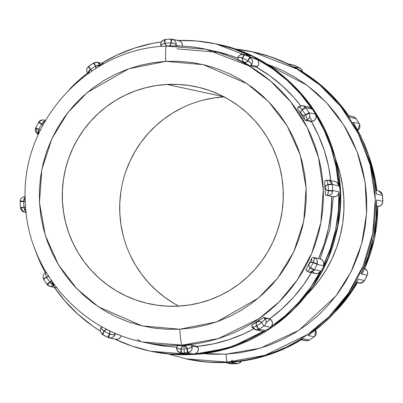 <?xml version="1.0" encoding="UTF-8"?>
<svg xmlns="http://www.w3.org/2000/svg" width="403" height="403" viewBox="0 0 403 403"><rect width="100%" height="100%" fill="white"/><g stroke="black" fill="none" stroke-linecap="round" stroke-linejoin="round"><path stroke-width="0.6" d="M177.34 345.794L183.879 345.497L182.151 345.124A15.611 1.496 -93.1 0 1 179.819 329.216L142.204 325.906L98.418 306.824L76.958 288.87L58.455 264.776L45.297 235.357L39.469 202.613L41.841 169.426L51.851 138.733L67.729 112.749L87.184 92.549L128.728 68.777L165.784 61.367L178.887 61.296L191.929 62.51L204.789 65.009L217.343 68.757L229.463 73.729L241.044 79.87L251.961 87.119L262.121 95.415L271.415 104.669L279.768 114.795L287.082 125.701L293.298 137.272L298.356 149.407L302.205 161.981L304.804 174.872L306.134 187.964L306.184 201.127L304.945 214.235L302.431 227.156L298.673 239.775L293.701 251.961L287.566 263.602L280.322 274.589L272.045 284.81L262.811 294.17L252.716 302.572L241.845 309.947L230.309 316.214L218.225 321.322L205.696 325.211L192.856 327.851L179.819 329.216L166.716 329.286L153.674 328.067L140.813 325.574L128.26 321.821L116.14 316.854L104.558 310.713L93.642 303.459L83.481 295.167L74.187 285.913L65.835 275.783L58.521 264.882L52.304 253.306L47.247 241.175L43.398 228.602L40.799 215.706L39.469 202.613L39.418 189.455L40.658 176.348L43.171 163.427L46.929 150.808L51.901 138.622L58.037 126.975L65.281 115.993L73.558 105.772L82.791 96.413L92.886 88.005L103.757 80.635L115.293 74.364L127.378 69.261L139.906 65.372L152.747 62.732L165.784 61.367A15.611 1.496 -93.1 0 1 166.439 46.108A15.611 1.496 86.9 0 0 165.784 61.367L203.399 64.671L247.185 83.759L268.645 101.712L287.148 125.807L300.306 155.226L306.134 187.964L303.761 221.156L293.752 251.85L277.874 277.833L258.419 298.034L216.874 321.806L179.819 329.216A15.611 1.496 86.9 0 0 182.151 345.124L218.235 338.611L258.938 318.708L279.088 301.902L297.288 279.979L311.796 253.185L320.889 222.547L323.271 189.853L318.506 157.382L307.136 127.388L290.528 101.616L270.489 81.023L248.802 65.77L205.988 49.242L166.479 46.113A149.765 149.024 102.2 0 1 205.988 49.242A149.765 149.024 102.2 0 1 322.889 207.394A149.765 149.024 102.2 0 1 182.151 345.124L183.879 345.497A4.876 0.468 86.9 0 0 183.894 345.845A3.068 3.053 102.2 0 1 187.098 348.696L190.654 347.693L191.621 346.832L191.853 346.006A7.944 7.904 -77.8 0 0 191.39 345.044L183.879 345.497L191.39 345.044L197.546 346.379A149.765 149.024 -77.8 0 0 253.618 328.964L243.669 333.921L228.763 339.724L213.333 343.89L197.546 346.379L191.39 345.044A7.944 7.904 102.2 0 1 191.853 346.006L198.009 347.336A7.944 7.904 -77.8 0 0 197.546 346.379A7.944 7.904 -77.8 0 1 198.009 347.336L191.853 346.006L192.04 348.912M368.604 155.477L376.83 190.548A149.765 149.024 -77.8 0 0 368.604 155.477M377.737 206.371L374.397 238.611L364.604 268.564A149.765 149.024 -77.8 0 0 377.737 206.371M364.438 268.932L362.635 272.786M362.438 273.184L361.99 274.095M357.385 282.649L334.636 312.481A149.765 149.024 -77.8 0 0 357.385 282.649M187.063 359.093L206.618 362.045L225.574 362.519L231.826 363.874A157.079 156.304 -77.8 0 0 234.798 363.738L227.242 362.106A7.803 0.746 -93.1 0 1 226.073 354.146L240.581 352.63L254.867 349.693L268.806 345.366L282.256 339.684L295.092 332.707L307.187 324.506L318.425 315.151L328.697 304.739L337.905 293.364L345.965 281.143L352.791 268.186L358.322 254.625L362.509 240.586L365.304 226.204L366.68 211.62L366.629 196.976L365.148 182.408L362.257 168.061L357.975 154.072L352.348 140.571L345.431 127.691L337.286 115.56L327.997 104.291L317.655 93.99L306.351 84.761L294.2 76.696L281.314 69.86L265.501 63.533L306.89 85.164L326.682 102.866L344.011 125.388L357.29 152.208L365.103 182.111L366.594 213.333L361.667 243.85L351.038 271.818L335.996 295.918L298.724 330.425L260.207 348.212L226.073 354.146A7.803 0.746 86.9 0 0 227.242 362.106L265.083 355.27L307.776 334.394L328.913 316.768L348.006 293.777L363.219 265.673L372.755 233.533L375.258 199.243L370.261 165.185L358.332 133.725L340.913 106.699L319.891 85.098L297.147 69.099L252.243 51.765L234.501 48.985A157.079 156.304 102.2 0 1 252.243 51.765A157.079 156.304 102.2 0 1 374.85 217.64A157.079 156.304 102.2 0 1 227.242 362.106L234.798 363.738A157.079 156.304 -77.8 0 0 237.77 363.546L231.518 362.196A157.079 156.304 -77.8 0 0 302.996 338.701L309.247 340.051A157.079 156.304 -77.8 0 0 314.239 336.782L307.988 335.432A157.079 156.304 -77.8 0 0 358.267 279.208L364.519 280.559A157.079 156.304 -77.8 0 0 367.224 275.224L360.972 273.874A157.079 156.304 -77.8 0 0 376.578 199.984L382.83 201.339A157.079 156.304 -77.8 0 0 382.518 195.364L376.266 194.014A157.079 156.304 -77.8 0 0 353.023 122.26L359.275 123.61A157.079 156.304 -77.8 0 0 356.03 118.603L349.779 117.253A157.079 156.304 -77.8 0 0 293.913 66.858L300.164 68.213A157.079 156.304 -77.8 0 0 294.86 65.508L288.608 64.158A157.079 156.304 -77.8 0 0 253.547 52.047L234.501 48.985M266.192 322.516L270.66 319.448M320.199 258.887L329.976 229.005L333.306 196.825M312.481 121.414L309.645 116.81M251.734 64.53L251.296 64.309M217.716 52.284L176.927 48.854M215.887 43.897A157.079 156.304 102.2 0 1 250.948 56.007L233.418 48.778L215.142 43.736L196.382 40.955L178.035 40.456A157.079 156.304 102.2 0 1 215.887 43.897L262.106 61.518L284.85 77.517L305.867 99.113L323.287 126.144L335.215 157.603L340.213 191.662L337.709 225.952L328.178 258.086L312.96 286.19L293.868 309.187L272.735 326.813L230.042 347.688L192.196 354.519A157.079 156.304 -77.8 0 0 339.81 210.059A157.079 156.304 -77.8 0 0 217.197 44.179C300.719 59.921 358.207 152.112 335.926 234.516C321.04 300.482 259.517 351.874 192.216 354.524L184.639 352.887A3.904 0.373 -93.1 0 1 184.055 348.907A153.18 152.42 102.2 0 1 181.154 349.038A3.904 0.378 88 0 0 181.662 353.018A157.079 156.304 -77.8 0 0 184.639 352.887L192.196 354.519L150.757 351.235A157.079 156.304 -77.8 0 0 192.196 354.519C178.247 355.28 164.429 354.187 150.757 351.235L149.453 350.953A157.079 156.304 102.2 0 1 114.92 339.099L131.922 346.071L150.203 351.114L168.958 353.894L187.914 354.373A157.079 156.304 102.2 0 1 149.453 350.953M361.345 272.791L360.972 273.874L367.224 275.224A4.876 4.856 -77.8 0 0 367.496 274.524A4.876 4.856 102.2 0 1 367.224 275.224A157.079 156.304 102.2 0 1 364.519 280.559A4.876 4.856 102.2 0 1 364.116 281.193L360.463 283.138L356.584 282.296L360.463 283.138L362.504 282.574L364.116 281.193A4.876 4.856 -77.8 0 0 364.519 280.559L358.267 279.208L348.343 295.459L336.535 310.391L323.02 323.78L307.988 335.432L314.239 336.782A157.079 156.304 102.2 0 1 309.247 340.051L302.996 338.701L301.887 339.215M305.247 340.58L301.52 339.613L306.93 340.787L308.582 340.399A4.876 4.856 -77.8 0 0 309.247 340.051A4.876 4.856 102.2 0 1 308.582 340.399L305.635 340.681L301.308 339.744M301.872 337.079L302.25 338.067M376.538 206.18L378.165 206.366L376.669 206.039L378.165 206.366L379.822 205.993L381.258 205.077L382.296 203.722L382.8 202.089A4.876 4.856 -77.8 0 0 382.83 201.339L376.578 199.984L376.064 219.031L373.259 237.876L368.201 256.248L360.972 273.874M307.222 119.731L306.255 120.099L312.411 121.429A7.944 7.904 -77.8 0 1 311.368 121.62A7.944 7.904 -77.8 0 0 312.411 121.429L306.255 120.099A7.944 7.904 102.2 0 1 305.207 120.285L311.368 121.62L318.672 135.871L324.42 150.833L328.541 166.328L330.818 180.594A149.765 149.024 -77.8 0 0 311.368 121.62L305.106 120.22L297.52 108.412L304.456 119.404A4.876 0.468 -93.1 0 1 304.043 115.354A3.068 3.053 102.2 0 1 302.185 109.747L299.741 107.334L298.714 107.107L298.114 107.525C298.673 106.422 300.028 107.158 302.185 109.747L301.459 110.427L300.829 112.286L301.444 114.145L303.056 115.243L304.043 115.354L305.509 114.88A0.977 0.972 -77.8 0 0 305.439 114.749A153.18 152.42 -77.8 0 0 302.275 109.863A0.977 0.972 -77.8 0 0 302.185 109.747A0.977 0.972 102.2 0 1 302.275 109.863A153.18 152.42 102.2 0 1 305.439 114.749A3.904 0.272 -31.8 0 1 309.116 112.759L315.368 114.109A157.079 156.304 102.2 0 1 338.611 185.864L332.359 184.514A157.079 156.304 102.2 0 1 332.671 190.483L338.923 191.838A157.079 156.304 102.2 0 1 323.312 265.723L317.06 264.373A157.079 156.304 102.2 0 1 314.36 269.708L320.612 271.058A157.079 156.304 102.2 0 1 270.327 327.281L264.081 325.931A157.079 156.304 102.2 0 1 259.089 329.201L265.34 330.551A157.079 156.304 102.2 0 1 193.858 354.046L187.607 352.696A157.079 156.304 102.2 0 1 184.639 352.887A157.079 156.304 102.2 0 1 181.662 353.018L187.914 354.373L181.662 353.018A3.904 0.378 -92 0 1 181.154 349.038A153.18 152.42 -77.8 0 0 184.055 348.907A153.18 152.42 -77.8 0 0 186.952 348.721A0.977 0.972 -77.8 0 0 187.098 348.696L186.08 346.61L183.894 345.845L181.798 346.847L181.007 349.033A0.977 0.972 -77.8 0 0 181.154 349.038A0.977 0.972 102.2 0 1 181.007 349.033A3.904 0.388 96.8 0 0 180.917 352.988A4.876 4.856 -77.8 0 0 181.662 353.018A4.876 4.856 102.2 0 1 180.917 352.988L178.937 352.293M298.351 107.243L298.114 107.525A7.944 7.904 102.2 0 0 297.52 108.412M237.765 59.473L237.871 58.188C237.881 55.982 239.795 54.682 243.608 54.279L244.001 54.38A4.876 4.856 102.2 0 1 244.697 54.657A157.079 156.304 102.2 0 1 250.001 57.357L256.253 58.712A157.079 156.304 102.2 0 1 312.124 109.102L305.872 107.752A157.079 156.304 102.2 0 1 309.116 112.759A157.079 156.304 -77.8 0 0 305.872 107.752A3.904 0.282 146 0 0 302.275 109.863A3.904 0.282 -34 0 1 305.872 107.752L312.124 109.102L310.265 107.475L307.847 106.976M298.114 107.525L301.625 105.631L303.671 105.969L305.403 107.163L302.9 105.732L309.136 107.077A4.876 4.856 -77.8 0 1 312.124 109.102L300.557 94.03L287.253 80.479L272.413 68.646L256.253 58.712A4.876 4.856 -77.8 0 1 257.336 66.525L258.56 64.606L258.802 63.483L258.489 61.231L257.95 60.218L256.253 58.712L250.001 57.357A4.876 4.856 102.2 0 1 250.636 57.76A4.876 4.856 -77.8 0 0 250.001 57.357A3.904 0.373 118.1 0 0 247.795 60.722A0.977 0.972 102.2 0 1 247.921 60.803A3.904 0.353 -53 0 1 250.636 57.76L252.011 59.367L252.595 61.392L252.298 63.457L251.18 65.195L257.336 66.525A7.944 7.904 -77.8 0 1 256.525 67.215A7.944 7.904 -77.8 0 0 257.336 66.525L251.18 65.195A7.944 7.904 102.2 0 1 250.369 65.88L256.525 67.215L269.955 75.875L282.382 85.925L293.666 97.259L300.724 105.767A149.765 149.024 -77.8 0 0 256.525 67.215L250.182 65.81L238.375 59.805L245.437 63.331A4.876 0.468 -93.1 0 1 245.382 62.44A3.068 3.053 102.2 0 1 242.485 58.032L239.17 57.251L238.173 57.649L237.866 58.41C237.79 57.04 239.332 56.914 242.485 58.032L242.329 60.359L243.845 62.122L246.157 62.299L247.921 60.803A0.977 0.972 -77.8 0 0 247.795 60.722A153.18 152.42 -77.8 0 0 242.621 58.087A0.977 0.972 -77.8 0 0 242.485 58.032A0.977 0.972 102.2 0 1 242.621 58.087A153.18 152.42 102.2 0 1 247.795 60.722A3.904 0.373 -61.9 0 1 250.001 57.357A157.079 156.304 -77.8 0 0 244.697 54.657A3.904 0.378 115.9 0 0 242.621 58.087A3.904 0.378 -64.1 0 1 244.697 54.657L250.948 56.007L244.697 54.657A4.876 4.856 -77.8 0 0 244.001 54.38A3.904 0.388 107 0 0 242.485 58.027L244.001 54.38L242.329 54.178L240.707 54.566L239.05 55.77M237.926 57.997L237.866 58.41A7.944 7.904 102.2 0 0 237.79 59.473L238.375 59.805M167.331 46.063A3.068 3.053 102.2 0 1 164.983 43.287L161.719 44.35L161.059 45.282L161.175 46.184C160.424 44.899 161.694 43.937 164.983 43.287L166.001 45.373L167.593 46.113M161.024 45.751L161.175 46.184M92.277 70.732A3.068 3.053 102.2 0 1 90.443 69.457L88.484 71.412L88.005 72.736L88.247 73.779M94.418 62.601L96.07 62.213L94.418 62.601M42.955 125.479L41.61 124.064A0.977 0.972 -77.8 0 0 41.529 124.189A153.18 152.42 -77.8 0 0 38.895 129.388A0.977 0.972 -77.8 0 0 38.839 129.529L40.345 129.837A3.068 3.053 102.2 0 1 38.839 129.529L38.119 132.255L38.683 134.229M45.393 120.593L42.537 119.862L38.884 121.807L40.496 120.426M23.178 197.007L25.188 196.629L23.717 196.815L21.953 197.722L20.855 198.976L20.18 200.906L23.676 201.293A0.977 0.972 -77.8 0 0 23.671 201.445A153.18 152.42 -77.8 0 0 23.979 207.263A0.977 0.972 -77.8 0 0 23.999 207.414L25.646 206.789M49.025 276.74L48.038 276.629A4.876 0.468 -93.1 0 1 47.992 275.43A4.876 0.468 86.9 0 0 48.038 276.629A3.068 3.053 102.2 0 1 48.783 276.68M54.45 284.921L49.896 282.236A0.977 0.972 102.2 0 1 49.806 282.12A3.904 0.282 146 0 0 46.95 284.382A3.904 0.282 -34 0 1 49.806 282.12A153.18 152.42 102.2 0 1 46.642 277.234A0.977 0.972 102.2 0 1 46.572 277.103A3.068 3.053 102.2 0 1 48.038 276.629L46.572 277.103A0.977 0.972 -77.8 0 0 46.642 277.234A153.18 152.42 -77.8 0 0 49.806 282.12A0.977 0.972 -77.8 0 0 49.896 282.236L51.186 280.322A3.068 3.053 102.2 0 1 49.896 282.236L51.911 284.306L53.332 284.946L54.501 284.906M102.836 334.787A157.079 156.304 -77.8 0 0 108.14 337.492A157.079 156.304 102.2 0 1 108.125 337.482A3.904 0.378 -64.1 0 1 109.46 333.896A153.18 152.42 102.2 0 1 104.286 331.261A0.977 0.972 102.2 0 1 104.16 331.18A3.068 3.053 102.2 0 1 106.699 329.543A4.876 0.468 -93.1 0 1 106.679 329.191A4.876 0.468 86.9 0 0 106.699 329.543A3.068 3.053 102.2 0 1 107.495 329.604L105.924 329.684L104.16 331.18A0.977 0.972 -77.8 0 0 104.286 331.261A153.18 152.42 -77.8 0 0 109.46 333.896A0.977 0.972 -77.8 0 0 109.596 333.951L113.208 334.797L114.507 334.46L115.167 333.78A7.944 7.904 -77.8 0 0 115.223 333.205A7.944 7.904 102.2 0 1 115.167 333.78L118.124 334.419L115.167 333.78L113.873 336.409M108.845 330.274A3.068 3.053 102.2 0 1 109.596 333.951L109.752 331.624L108.845 330.274M251.699 325.171L263.552 317.468L258.902 320.289A4.876 0.468 86.9 0 0 258.943 321.176A3.068 3.053 102.2 0 1 261.638 322.526L264.227 319.952L264.64 318.803L264.433 318.063A7.944 7.904 -77.8 0 0 263.552 317.468L269.708 318.798A149.765 149.024 -77.8 0 0 311.373 272.69L303.499 284.856L293.465 297.364L282.155 308.718L269.708 318.798L263.552 317.468A7.944 7.904 102.2 0 1 264.433 318.063L270.589 319.393A7.944 7.904 -77.8 0 0 269.708 318.798A7.944 7.904 -77.8 0 1 270.589 319.393L264.433 318.063L266.04 320.45M312.829 272.161L314.738 273.385L316.995 273.602L319.105 272.766L320.612 271.058L314.36 269.708A4.876 4.856 102.2 0 1 313.957 270.342L310.471 267.919L313.957 270.342A4.876 4.856 -77.8 0 0 314.36 269.708L310.552 267.794L314.36 269.708A157.079 156.304 -77.8 0 0 317.06 264.373L313.186 262.595A153.18 152.42 102.2 0 1 310.552 267.794A0.977 0.972 102.2 0 1 310.471 267.919A0.977 0.972 -77.8 0 0 310.552 267.794A153.18 152.42 -77.8 0 0 313.186 262.595A0.977 0.972 -77.8 0 0 313.242 262.454L310.768 262.358L309.277 263.633L308.859 265.547L309.126 266.504L310.471 267.919C308.834 270.579 307.57 271.551 306.673 270.831A7.944 7.904 102.2 0 1 305.988 270.015L311.731 258.182A4.876 0.468 86.9 0 0 311.736 262.146A3.068 3.053 102.2 0 1 313.242 262.454L314.204 259.003L313.997 257.885L313.453 257.436A7.944 7.904 -77.8 0 0 312.396 257.366A7.944 7.904 102.2 0 1 313.453 257.436L316.012 258.65M313.756 257.572L313.453 257.436C314.516 257.557 314.446 259.23 313.242 262.454A0.977 0.972 102.2 0 1 313.186 262.595L317.06 264.373L323.312 265.723L323.8 263.502L323.226 261.295L321.72 259.597L319.609 258.771M171.159 39.126A157.079 156.304 102.2 0 1 171.174 39.126A157.079 156.304 -77.8 0 0 168.202 39.262A157.079 156.304 -77.8 0 0 165.23 39.454A3.904 0.373 85.8 0 0 165.129 43.262A0.977 0.972 -77.8 0 0 164.983 43.287A0.977 0.972 102.2 0 1 165.129 43.262A153.18 152.42 102.2 0 1 170.927 42.945A153.18 152.42 -77.8 0 0 165.129 43.262A3.904 0.373 -94.2 0 1 165.22 39.454L171.164 39.126A3.904 0.378 88 0 0 170.927 42.945A3.904 0.378 -92 0 1 171.164 39.126L173.915 39.862L175.431 41.333L176.202 43.282L176.096 45.363A7.944 7.904 102.2 0 1 175.925 45.892A7.944 7.904 -77.8 0 0 176.096 45.363L178.781 45.942L176.096 45.363C176.579 42.063 175.189 39.998 171.925 39.156A3.904 0.388 96.8 0 0 171.079 42.95A0.977 0.972 -77.8 0 0 170.927 42.945A0.977 0.972 102.2 0 1 171.079 42.95A3.904 0.388 -83.2 0 1 171.925 39.156A4.876 4.856 102.2 0 0 171.915 39.156A4.876 4.856 -77.8 0 0 171.174 39.126M306.885 294.568A126.346 125.721 -77.8 0 0 335.931 160.318L340.137 173.753L342.59 185.899L343.84 198.231L343.885 210.623L342.716 222.97L340.354 235.14L336.812 247.024L332.127 258.499L326.349 269.466L319.529 279.813L311.736 289.44L306.879 294.568M178.61 306.129A111.032 110.482 102.2 0 1 149.322 303.812A111.032 110.482 102.2 0 1 62.656 186.564A111.032 110.482 102.2 0 1 166.993 84.449L223.912 96.765L166.993 84.449A111.032 110.482 102.2 0 1 196.281 86.771A111.032 110.482 102.2 0 1 282.946 204.019A111.032 110.482 102.2 0 1 178.61 306.129L189.4 305L200.029 302.819L210.396 299.595L220.401 295.374L229.942 290.185L238.939 284.085L247.301 277.123L254.938 269.38L261.789 260.922L267.783 251.83L272.861 242.193L276.977 232.108L280.09 221.665L282.165 210.971L283.193 200.12L283.153 189.229L282.055 178.393L279.899 167.719L276.715 157.316L272.529 147.271L267.385 137.695L261.33 128.673L254.419 120.29L246.727 112.628L238.319 105.762L229.282 99.763L219.7 94.68L209.666 90.569L199.278 87.466L188.634 85.396L177.839 84.388L166.993 84.449L156.203 85.577L145.574 87.763L135.207 90.982L125.202 95.209L115.661 100.397L106.664 106.498L98.302 113.455L90.665 121.202L83.814 129.66L77.819 138.753L72.742 148.39L68.626 158.475L65.513 168.917L63.437 179.612L62.41 190.458L62.45 201.354L63.548 212.19L65.704 222.859L68.888 233.266L73.074 243.306L78.217 252.888L84.272 261.91L91.184 270.292L98.876 277.954L107.284 284.815L116.321 290.82L125.902 295.898L135.937 300.013L146.324 303.116L156.969 305.182L167.764 306.189L178.61 306.129M224.133 96.886A111.032 110.482 -77.8 0 0 122.215 184.347A111.032 110.482 -77.8 0 0 178.867 306.114M214.305 51.04L229.055 55.035L237.866 58.228A149.765 149.024 -77.8 0 0 214.341 51.05L205.988 49.242C192.946 46.431 179.768 45.383 166.444 46.108C87.501 48.451 20.256 122.613 25.298 201.686C26.749 268.136 77.688 329.08 142.647 341.996L182.151 345.124A149.765 149.024 102.2 0 1 142.647 341.996L150.999 343.804A149.765 149.024 -77.8 0 0 176.841 347.054L167.497 346.409L150.959 343.794M297.6 108.755L297.49 108.493M327.579 195.541L326.566 195.364A7.944 7.904 102.2 0 1 325.569 195.007L324.758 185.435L324.828 180.846A7.944 7.904 102.2 0 1 325.78 180.378C326.757 179.819 327.523 181.214 328.082 184.569L326.002 185.597L325.236 187.793L326.229 189.899L328.405 190.69A0.977 0.972 -77.8 0 0 328.41 190.538A153.18 152.42 -77.8 0 0 328.102 184.72A0.977 0.972 -77.8 0 0 328.082 184.569A0.977 0.972 102.2 0 1 328.102 184.72A153.18 152.42 102.2 0 1 328.41 190.538L332.671 190.483A157.079 156.304 -77.8 0 0 332.359 184.514L328.102 184.72L332.359 184.514L338.611 185.864L337.618 183.249L336.218 182.01L334.45 181.395M318.622 258.54A149.765 149.024 -77.8 0 0 331.724 196.493M238.526 363.435L231.836 363.874A4.876 4.856 102.2 0 1 231.075 363.844L230.632 363.768L231.075 363.844A4.876 4.856 -77.8 0 0 231.826 363.874A157.079 156.304 102.2 0 0 234.798 363.738A157.079 156.304 102.2 0 0 237.77 363.546A4.876 4.856 -77.8 0 0 238.511 363.435A4.876 4.856 102.2 0 1 237.77 363.546L231.518 362.196L250.318 359.642L268.675 354.821L286.321 347.809L302.996 338.701A4.876 4.856 102.2 0 1 300.683 339.437M287.53 63.785L271.078 56.929L253.507 52.037M355.592 118.044A3.904 0.317 137.1 0 0 355.582 118.029A4.876 4.856 102.2 0 1 356.03 118.603L349.779 117.253L338.213 102.181L324.914 88.625L310.073 76.797L293.913 66.858L300.164 68.213A4.876 4.856 102.2 0 1 300.794 68.616A4.876 4.856 -77.8 0 0 300.164 68.213A157.079 156.304 102.2 0 0 294.86 65.508A4.876 4.856 -77.8 0 0 294.16 65.236A4.876 4.856 102.2 0 1 294.86 65.508L300.809 68.621L302.673 71.905M295.424 68.117L295.611 68.369M382.412 194.649L382.8 202.089A4.876 4.856 102.2 0 0 382.83 201.339A157.079 156.304 102.2 0 0 382.518 195.364A4.876 4.856 -77.8 0 0 382.407 194.624A4.876 4.856 102.2 0 1 382.518 195.364L376.266 194.014L373.767 175.134L369.007 156.702L362.06 138.99L353.512 123.298M308.078 119.167L309.358 117.545L309.857 115.505L309.459 113.424L305.509 114.88C306.99 117.666 307.242 119.409 306.255 120.099C309.303 118.905 310.37 116.679 309.459 113.424A4.876 4.856 102.2 0 0 309.116 112.759A3.904 0.272 148.2 0 0 305.439 114.749A0.977 0.972 102.2 0 1 305.509 114.88L309.459 113.424A4.876 4.856 -77.8 0 0 309.116 112.759L315.368 114.109A4.876 4.856 -77.8 0 1 312.411 121.429L314.426 120.376L315.745 118.522L316.083 116.271L315.368 114.109L324.4 130.844L331.347 148.556L336.107 166.988L338.611 185.864A4.876 4.856 -77.8 0 0 334.797 181.456L328.636 180.121M172.308 39.222L178.62 40.587A4.876 4.856 -77.8 0 1 182.388 46.088L182.358 44.421L181.421 42.35L179.647 40.93L177.426 40.481M243.608 54.279L249.86 55.634A4.876 4.856 -77.8 0 1 250.948 56.007L249.795 55.619M103.969 63.765L102.317 63.563M101.692 63.256L116.679 55.191L134.325 48.179L152.682 43.358L161.381 41.887A157.079 156.304 102.2 0 0 101.692 63.256M69.623 89.179L79.98 79.22L87.522 73.008A157.079 156.304 102.2 0 0 69.623 89.179M45.302 272.695L40.94 264.01L34.985 249.256A157.079 156.304 102.2 0 0 45.302 272.695M100.307 331.08L92.927 326.203L78.086 314.375L64.787 300.819L54.324 287.364A157.079 156.304 102.2 0 0 100.307 331.08M53.967 286.614L54.894 287.279M55.952 287.712L57.08 287.878M185.692 353.92L187.914 354.373A4.876 4.856 -77.8 0 1 186.72 354.267L180.468 352.912C177.194 351.018 175.99 349.058 176.852 347.033L177.27 345.809M115.47 339.215L117.736 339.17L118.799 338.747L120.492 337.235L121.217 335.639A4.876 4.856 -77.8 0 1 115.48 339.22L108.84 337.764A3.904 0.388 -73 0 1 109.596 333.956A0.977 0.972 102.2 0 1 109.46 333.896A3.904 0.378 115.9 0 0 108.13 337.487A4.876 4.856 -77.8 0 0 108.805 337.754M259.104 329.619L259.945 330.389M262.046 331.241L263.189 331.276L265.34 330.551L248.661 339.658L231.015 346.676L212.658 351.492L193.858 354.046L196.019 353.355L197.636 351.748L198.352 349.587L198.009 347.336A4.876 4.856 -77.8 0 1 193.858 354.046L187.607 352.696A3.904 0.373 -94.2 0 1 186.952 348.721A153.18 152.42 102.2 0 1 184.055 348.907A3.904 0.373 86.9 0 0 184.639 352.887A157.079 156.304 -77.8 0 0 187.607 352.696A4.876 4.856 -77.8 0 0 188.347 352.58A4.876 4.856 102.2 0 1 187.607 352.696A3.904 0.373 85.8 0 1 186.952 348.721A0.977 0.972 102.2 0 0 187.098 348.696L188.347 352.58A3.904 0.353 -103.1 0 1 187.103 348.706C190.523 348.076 192.105 347.179 191.853 346.006C192.876 348.837 191.707 351.028 188.347 352.58L190.256 351.668L191.783 349.688M306.733 270.902L309.091 272.196L315.297 273.541A4.876 4.856 -77.8 0 0 320.612 271.058L310.688 287.314L298.875 302.245L285.359 315.635L270.327 327.281L271.859 325.599L272.458 323.402L272.005 321.171L270.589 319.393A4.876 4.856 -77.8 0 1 270.327 327.281L264.081 325.931A3.904 0.267 -124.3 0 1 261.522 322.622A0.977 0.972 -77.8 0 0 261.638 322.526L259.728 321.236L257.446 321.665L256.122 323.584L256.52 325.881A0.977 0.972 -77.8 0 0 256.656 325.81A153.18 152.42 -77.8 0 0 261.522 322.622A153.18 152.42 102.2 0 1 256.656 325.81A3.904 0.277 57.9 0 0 259.089 329.201A157.079 156.304 -77.8 0 0 264.081 325.931A4.876 4.856 -77.8 0 0 264.665 325.458A4.876 4.856 102.2 0 1 264.081 325.931A3.904 0.267 55.7 0 1 261.522 322.622A0.977 0.972 102.2 0 0 261.638 322.526L261.643 322.531C264.297 320.309 265.229 318.818 264.433 318.063C266.726 319.972 266.806 322.435 264.665 325.458L265.864 323.72L266.202 321.251M318.551 258.696L324.324 243.724L328.475 228.224L330.954 212.366L331.724 196.337M332.722 196.699L334.989 196.795L337.054 195.853L338.465 194.07L338.923 191.838L338.409 210.88L335.603 229.725L330.546 248.097L323.312 265.723A4.876 4.856 -77.8 0 0 319.977 258.837L313.479 257.441M173.718 303.237L164.681 297.238L156.273 290.372L148.581 282.71L141.67 274.327L135.615 265.305L130.471 255.729M123.101 235.281L120.945 224.607L119.847 213.771L119.807 202.88L120.835 192.03M126.023 170.892L130.139 160.807L135.217 151.17L141.211 142.078L148.062 133.62L155.699 125.877L164.061 118.915L173.058 112.815L182.599 107.626M202.971 100.181L213.6 98L224.39 96.871M226.073 354.146L211.494 354.227L202.744 353.587L226.073 354.146M100.75 64.933A157.079 156.304 -77.8 0 0 100.75 64.938L102.946 63.573M328.49 180.096L325.78 180.378A7.944 7.904 -77.8 0 0 324.828 180.846L324.758 185.435L325.559 195.002L333.039 196.78A4.876 4.856 -77.8 0 0 338.923 191.838L332.671 190.483A4.876 4.856 102.2 0 1 332.636 191.234A4.876 4.856 -77.8 0 0 332.671 190.483L328.41 190.538A0.977 0.972 102.2 0 1 328.405 190.69L332.636 191.234L331.946 193.233L330.505 194.74M328.964 180.212L330.44 180.962L331.583 182.196L332.248 183.768A4.876 4.856 102.2 0 1 332.359 184.514A4.876 4.856 -77.8 0 0 332.248 183.768L328.087 184.569L332.248 183.768L328.601 180.116L325.871 180.332L324.828 180.846M325.569 195.007A7.944 7.904 -77.8 0 0 326.566 195.364C329.785 195.888 331.805 194.508 332.636 191.234L328.405 190.69C328.309 193.833 327.694 195.39 326.566 195.364L327.246 195.178L327.891 194.236L328.405 190.69A3.068 3.053 102.2 0 1 325.236 187.793A3.068 3.053 102.2 0 1 328.082 184.569L327.523 181.844L326.848 180.695L325.78 180.378L326.108 180.292M326.566 195.364L326.893 195.369M251.991 326.596L255.819 329.891L258.424 329.548L255.502 329.835L261.738 331.185A4.876 4.856 -77.8 0 0 265.34 330.551L259.089 329.201A4.876 4.856 102.2 0 1 258.424 329.548A3.904 0.317 -113.3 0 1 256.52 325.881A3.904 0.317 66.7 0 0 258.424 329.548A4.876 4.856 -77.8 0 0 259.089 329.201A3.904 0.277 -122.1 0 1 256.656 325.81A0.977 0.972 102.2 0 1 256.52 325.881C253.789 327.342 252.253 327.473 251.9 326.269A7.944 7.904 102.2 0 1 251.714 325.216L251.925 326.44C251.391 326.924 252.585 328.057 255.502 329.835L255.452 329.825M176.932 346.827L176.821 347.225L176.932 346.827C176.338 350.101 177.668 352.157 180.917 352.988A3.904 0.388 -83.2 0 1 181.007 349.033C177.924 348.912 176.564 348.177 176.932 346.827A7.944 7.904 102.2 0 1 177.295 345.819L177.713 345.764L177.295 345.819M25.379 201.732L20.185 200.906L20.15 201.656L23.671 201.445L20.15 201.656L20.462 207.626L23.979 207.263A153.18 152.42 102.2 0 1 23.671 201.445A0.977 0.972 102.2 0 1 23.676 201.293L25.193 197.082M95.959 68.399L95.561 66.102A0.977 0.972 -77.8 0 0 95.425 66.173A153.18 152.42 -77.8 0 0 90.559 69.361A0.977 0.972 -77.8 0 0 90.443 69.457L92.352 70.747M168.771 46.048L170.283 45.136L171.079 42.95C174.232 43.086 175.91 43.892 176.096 45.363L175.773 44.471L174.721 43.64L171.079 42.95A3.068 3.053 102.2 0 1 168.963 45.992M104.286 331.261A3.904 0.373 118.1 0 0 102.825 334.782A3.904 0.373 -61.9 0 1 104.286 331.261M43.726 279.39A157.079 156.304 -77.8 0 0 46.939 284.357M46.642 277.234A3.904 0.272 148.2 0 0 43.705 279.375A3.904 0.272 -31.8 0 1 46.642 277.234M45.544 120.336L41.831 119.948L40.078 120.663L38.859 121.807L35.484 128.471L38.834 129.529A0.977 0.972 102.2 0 1 38.895 129.388L35.756 127.776L38.895 129.388A153.18 152.42 102.2 0 1 41.529 124.189L38.461 122.441L41.529 124.189A0.977 0.972 102.2 0 1 41.61 124.064L38.859 121.807L41.61 124.064L45.136 121.041M93.718 62.969A157.079 156.304 -77.8 0 0 88.761 66.218M88.131 73.578L90.443 69.457A0.977 0.972 102.2 0 1 90.559 69.361A3.904 0.267 -124.3 0 1 88.736 66.218A3.904 0.267 55.7 0 0 90.559 69.361A153.18 152.42 102.2 0 1 95.425 66.173A3.904 0.277 -122.1 0 1 93.728 62.954A3.904 0.277 57.9 0 0 95.425 66.173A0.977 0.972 102.2 0 1 95.561 66.102A3.904 0.317 -113.3 0 1 94.398 62.601A3.904 0.317 66.7 0 0 95.561 66.102L100.77 65.462M306.804 270.962L309.363 272.247L313.957 270.342L312.365 271.723L310.375 272.297M316.587 259.29L317.509 261.567L317.332 263.673A4.876 4.856 102.2 0 1 317.06 264.373A4.876 4.856 -77.8 0 0 317.332 263.673L313.247 262.454L317.332 263.673C317.685 259.985 316.39 257.91 313.453 257.436L312.385 257.366M311.736 262.146A4.876 0.468 -93.1 0 1 311.731 258.182L305.988 270.015A7.944 7.904 -77.8 0 0 306.673 270.831L307.308 271.088L308.3 270.67L310.471 267.919A3.068 3.053 102.2 0 1 311.736 262.146M306.023 269.567L305.988 270.015M306.673 270.831L306.935 271.038M252.006 326.621L251.9 326.269L252.485 326.994L254.016 326.994L256.52 325.881A3.068 3.053 102.2 0 1 258.943 321.176A4.876 0.468 -93.1 0 1 258.902 320.289L252.248 324.687M180.534 352.927L180.917 352.988M176.821 347.225L177.184 348.046L178.302 348.701L181.007 349.033A3.068 3.053 102.2 0 1 183.894 345.845A4.876 0.468 -93.1 0 1 183.879 345.497L177.713 345.764M102.206 334.384A4.876 4.856 -77.8 0 0 102.8 334.767M104.16 331.18A3.904 0.353 127 0 0 102.191 334.379A3.904 0.353 -53 0 1 104.16 331.18C101.561 329.508 100.79 328.113 101.848 326.994L101.38 327.77L101.606 328.888L104.16 331.18M113.248 336.973L110.946 337.931L108.84 337.764C112.523 338.102 114.628 336.772 115.167 333.78C114.739 335.044 112.885 335.1 109.596 333.951L108.84 337.764L109.228 337.865M101.848 326.994L101.536 327.327M43.373 278.71L43.378 278.72A4.876 4.856 -77.8 0 0 43.7 279.344M46.572 277.103L43.358 278.71L46.572 277.103L45.574 274.519L45.67 273.118L46.315 272.262M49.176 286.18L47.433 284.981A3.904 0.317 -42.9 0 1 49.896 282.241L47.433 284.981L49.846 286.392M50.103 286.452L54.556 285.062L52.506 286.306M46.088 272.302L44.793 273.058L43.529 274.604L42.995 277.244L43.705 279.375L46.95 284.382L49.972 286.422L56.208 287.772A4.876 4.856 -77.8 0 0 56.667 287.848M46.97 284.397A4.876 4.856 -77.8 0 0 47.403 284.946M26.225 212.099L24.341 212.054L26.064 212.119M26.014 211.615L23.999 207.414A0.977 0.972 102.2 0 1 23.979 207.263L20.462 207.626L20.573 208.366L23.994 207.414L20.593 208.376L24.341 212.054C22.754 212.003 21.5 210.774 20.573 208.366L20.593 208.376M25.434 196.936L24.12 198.513L23.676 201.293A3.068 3.053 102.2 0 1 25.298 201.681M25.585 206.835A3.068 3.053 102.2 0 1 23.999 207.414L24.729 210.175L26.21 211.716M43.841 119.968L44.607 120.2M38.517 133.998L38.839 129.529L35.504 128.476L38.33 134.411L37.066 133.65L35.817 132.098L35.318 130.507L35.484 128.471M36.099 132.557L35.348 130.587M45.373 121.026L43.398 121.832L41.61 124.064A3.068 3.053 102.2 0 1 42.824 125.227M94.383 62.616A4.876 4.856 -77.8 0 0 93.753 62.949M103.919 63.75A4.876 4.856 -77.8 0 0 103.601 63.669L97.365 62.319L94.398 62.601L88.151 66.691L90.438 69.452L88.176 66.686A4.876 4.856 -77.8 0 1 88.731 66.238M97.753 62.42L99.264 63.175L100.957 65.392M86.665 70.51L86.988 68.434M100.967 65.422L97.229 62.294L96.07 62.213M100.846 65.528L99.793 65.019L98.236 65.029L95.561 66.102A3.068 3.053 102.2 0 1 95.969 68.359M161.286 42.108L162.595 40.481M165.21 39.454A4.876 4.856 -77.8 0 0 164.489 39.565L164.978 43.277A3.904 0.353 76.9 0 1 164.474 39.565C160.898 41.862 159.764 44.008 161.084 45.997L161.286 46.481M251.18 65.195C253.225 62.601 253.044 60.123 250.636 57.76A3.904 0.353 127 0 0 247.921 60.803C250.595 62.49 251.684 63.951 251.18 65.195L251.301 64.339L250.767 63.16L247.921 60.803A3.068 3.053 102.2 0 1 245.382 62.44A4.876 0.468 86.9 0 0 245.437 63.331L250.369 65.88A7.944 7.904 -77.8 0 0 251.18 65.195L251.18 65.195M305.403 107.163A4.876 4.856 102.2 0 1 305.872 107.752A4.876 4.856 -77.8 0 0 305.403 107.163A3.904 0.317 137.1 0 0 302.19 109.742L305.403 107.163M304.043 115.354A4.876 0.468 86.9 0 0 304.456 119.404L305.207 120.285A7.944 7.904 -77.8 0 0 306.255 120.099L306.743 119.505L306.829 118.281L305.509 114.88A3.068 3.053 102.2 0 1 304.043 115.354M227.242 362.106A157.079 156.304 102.2 0 1 185.803 358.821L227.242 362.106M168.499 354.015L187.113 359.103A157.079 156.304 -77.8 0 0 225.574 362.519L230.622 363.763M382.8 202.089C382.049 204.855 380.503 206.281 378.165 206.366M382.82 202.094C381.424 205.611 379.44 206.996 376.85 206.255L376.82 206.25M378.936 191.017L382.407 194.624L381.495 192.715L379.863 191.375L378.659 190.946L381.374 192.553L382.427 194.634M356.056 118.638A3.904 0.282 146 0 0 356.05 118.618L359.622 124.28A4.876 4.856 -77.8 0 0 359.275 123.61L353.023 122.26M353.345 116.658L355.567 118.019A4.876 4.856 -77.8 0 1 356.03 118.603A157.079 156.304 102.2 0 1 359.275 123.61A4.876 4.856 102.2 0 1 359.622 124.28L357.693 130.295L359.456 128.386L360 126.356L359.622 124.28M232.083 362.121A3.904 0.378 88 0 0 232.073 360.055A3.904 0.378 -92 0 1 232.083 362.121M314.269 336.762A3.904 0.267 55.7 0 1 314.264 336.782L309.267 340.051A3.904 0.277 57.9 0 0 309.282 340.031M359.637 124.315L359.914 127.177L358.997 129.136L357.698 130.305M353.824 116.82L355.582 118.024L353.824 116.82M349.033 117.993L349.346 118.003M302.698 72.233L302.154 70.218L300.794 68.616M287.52 63.78A4.876 4.856 102.2 0 1 288.608 64.158L294.165 65.236M231.599 362.186A3.904 0.388 96.8 0 0 231.921 360.055M241.593 361.118L238.511 363.435L240.405 362.519L241.714 360.892M309.267 340.051L308.602 340.399A3.904 0.317 66.7 0 0 308.617 340.384M305.635 340.681L308.582 340.399M315.468 329.997L314.824 336.314A4.876 4.856 102.2 0 1 314.239 336.782A4.876 4.856 -77.8 0 0 314.824 336.314L316.012 334.566L316.335 332.49L315.171 329.609M363.788 268.312C366.609 268.922 367.853 270.992 367.516 274.529L364.136 281.173M356.499 282.453L359.154 283.032C360.68 283.636 362.337 283.022 364.141 281.193L364.116 281.193M364.458 268.509L363.425 268.252C366.685 269.098 368.045 271.189 367.496 274.524L367.652 272.413L366.901 270.443L364.458 268.509M183.259 347.109L186.524 347.099M53.841 285.007L51.08 280.7M368.015 153.739L376.901 190.564M377.812 206.371L374.568 238.183L364.67 268.589M357.456 282.664L333.382 313.816M297.49 108.422L298.21 107.379C297.893 106.714 299.454 106.165 302.9 105.732M108.835 337.764L102.191 334.379C99.838 330.858 99.672 328.44 101.692 327.125L102.085 326.752M305.963 269.995L306.733 270.907M24.346 212.054L26.099 212.436M88.151 66.691L87.229 67.88L86.645 70.515L87.179 72.439L88.045 73.643M165.22 39.454L164.474 39.565M375.964 190.362L378.659 190.946M356.05 118.618L355.582 118.024M348.676 115.636L353.028 116.578M288.08 63.901L293.772 65.135M230.632 363.768L224.965 362.544M314.259 336.782L315.771 335.12L316.264 333.785L316.219 331.619L315.478 329.992M363.546 268.262L363.798 268.317M137.499 339.467L140.043 340.988"/></g></svg>
